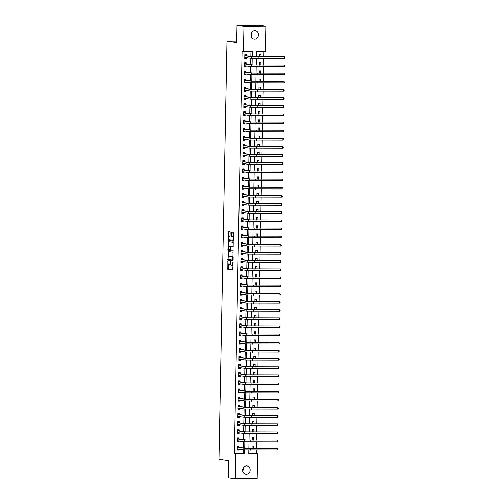 <?xml version="1.0" encoding="UTF-8"?>
<svg xmlns="http://www.w3.org/2000/svg" width="504" height="504" viewBox="0 0 504 504"><rect width="100%" height="100%" fill="white"/><g stroke="black" fill="none" stroke-linecap="round" stroke-linejoin="round"><path stroke-width="0.76" d="M227.871 261.387L227.802 269.287L232.709 269.98L233.106 262.571L232.917 262.099L232.709 263.397A2.054 0.869 -90.4 0 1 231.853 265.331A2.054 0.869 -90.4 0 1 231.802 265.325L231.393 265.268A2.054 0.869 -90.4 0 1 230.561 263.094L230.397 261.74L230.183 263.044A2.054 0.869 -90.4 0 1 229.326 264.972A2.054 0.869 -90.4 0 1 229.27 264.972L228.866 264.915A2.054 0.869 -90.4 0 1 228.035 262.742L227.871 261.387M251.49 32.842A4.183 3.78 -82 0 1 251.591 33.9A4.183 3.78 -82 0 1 251.042 35.986M258.514 34.87A4.183 3.78 -82 0 1 254.148 39.041A4.183 3.78 -82 0 1 250.942 34.927A4.183 3.78 -82 0 1 255.314 30.757A4.183 3.78 -82 0 1 258.514 34.87M243.13 468.014A4.183 3.78 -82 0 1 243.237 469.073A4.183 3.78 -82 0 1 242.689 471.158M250.16 470.043A4.183 3.78 -82 0 1 245.788 474.214A4.183 3.78 -82 0 1 242.588 470.1A4.183 3.78 -82 0 1 246.954 465.929A4.183 3.78 -82 0 1 250.16 470.043M230.158 232.476L229.893 231.796L228.52 231.601L228.236 232.205L228.35 240.439L233.245 241.126L233.528 240.528L233.673 232.968L233.415 232.294L231.739 232.054L231.412 235.891L231.67 236.571L232.495 236.685A1.714 0.731 -90.4 0 1 233.188 238.449A1.714 0.731 -90.4 0 1 232.476 240.118A1.714 0.731 -90.4 0 1 232.426 240.112L229.207 239.658A1.714 0.731 -90.4 0 1 228.514 237.901A1.714 0.731 -90.4 0 1 229.226 236.231A1.714 0.731 -90.4 0 1 229.27 236.237L229.824 236.313L230.095 235.708L230.158 232.476M248.768 453.216L257.645 453.354L257.153 478.636L235.255 478.8L228.331 477.824L228.659 460.7L218.963 459.333L226.995 41.126L236.691 42.487L237.019 25.364L243.942 26.34L265.841 26.176L265.356 51.458L256.479 51.521L256.378 56.927M235.255 478.8L235.74 453.518L244.623 453.449L244.686 449.927M252.239 56.637L252.34 51.553L242.071 51.427L234.36 453.323L235.74 453.518M243.457 51.622L243.942 26.34M228.142 251.521L227.972 260.354L232.879 261.047L233.037 252.208L228.142 251.521M228.507 249.001L228.495 249.713L227.903 249.719L228.312 241.561L233.226 242.248L233.157 246.765M233.138 246.765L231.134 246.481L230.826 249.234L231.09 249.908L233.157 250.204L233.15 251.099M233.138 251.099L228.161 250.4L227.903 249.719M234.36 453.323L243.237 453.26L243.306 449.751M243.338 447.899L243.457 441.592M243.495 439.746L243.615 433.44M243.653 431.588L243.772 425.281M243.81 423.436L243.93 417.129M243.968 415.277L244.087 408.971M244.119 407.125L244.245 400.819M244.276 398.966L244.396 392.66M244.434 390.814L244.553 384.508M244.591 382.656L244.711 376.349M244.749 374.504L244.868 368.197M244.906 366.345L245.026 360.039M245.064 358.193L245.183 351.886M245.215 350.034L245.341 343.728M245.372 341.882L245.492 335.576M245.53 333.724L245.65 327.417M245.687 325.571L245.807 319.265M245.845 317.413L245.965 311.107M246.002 309.261L246.122 302.954M246.16 301.102L246.28 294.796M246.311 292.95L246.437 286.644M246.469 284.791L246.588 278.485M246.626 276.639L246.746 270.333M246.784 268.481L246.903 262.174M246.941 260.322L247.061 254.022M247.099 252.17L247.218 245.864M247.256 244.012L247.376 237.712M247.407 235.859L247.533 229.553M247.565 227.701L247.684 221.401M247.722 219.549L247.842 213.242M247.88 211.39L247.999 205.09M248.037 203.238L248.157 196.932M248.195 195.079L248.314 188.779M248.352 186.927L248.472 180.621M248.504 178.769L248.629 172.469M248.661 170.617L248.781 164.31M248.819 162.458L248.938 156.152M248.976 154.306L249.096 148M249.133 146.147L249.253 139.841M249.291 137.995L249.411 131.689M249.448 129.837L249.568 123.53M249.6 121.684L249.726 115.378M249.757 113.526L249.877 107.22M249.915 105.374L250.034 99.067M250.072 97.215L250.192 90.909M250.23 89.063L250.349 82.757M250.387 80.905L250.507 74.598M250.545 72.752L250.664 66.446M250.696 64.594L250.822 58.288M250.853 56.442L250.948 51.566M238.764 447.18L238.789 446.116L237.308 446.128L237.233 450.041L238.713 450.028L238.726 449.108M238.921 439.022L238.94 437.957L237.466 437.97L237.39 441.882L238.871 441.876L238.883 440.95M239.079 430.87L239.098 429.805L237.617 429.817L237.548 433.73L239.022 433.717L239.041 432.797M239.236 422.711L239.255 421.646L237.775 421.659L237.699 425.571L239.179 425.565L239.198 424.639M239.394 414.559L239.413 413.494L237.932 413.507L237.857 417.419L239.337 417.406L239.356 416.487M239.551 406.4L239.57 405.336L238.09 405.348L238.014 409.261L239.494 409.254L239.513 408.328M239.702 398.248L239.728 397.184L238.247 397.196L238.172 401.108L239.652 401.096L239.671 400.176M239.86 390.09L239.885 389.025L238.405 389.038L238.329 392.95L239.809 392.944L239.822 392.017M240.017 381.938L240.036 380.873L238.562 380.885L238.487 384.798L239.967 384.785L239.98 383.865M240.175 373.779L240.194 372.714L238.713 372.727L238.638 376.639L240.118 376.633L240.137 375.707M240.332 365.627L240.351 364.562L238.871 364.568L238.795 368.487L240.276 368.474L240.295 367.555M240.49 357.468L240.509 356.404L239.028 356.416L238.953 360.329L240.433 360.322L240.452 359.396M240.647 349.316L240.666 348.251L239.186 348.258L239.11 352.176L240.591 352.164L240.61 351.244M240.799 341.158L240.824 340.093L239.343 340.106L239.268 344.018L240.748 344.011L240.767 343.085M240.956 333.005L240.981 331.941L239.501 331.947L239.425 335.866L240.906 335.853L240.918 334.933M241.114 324.847L241.132 323.782L239.658 323.795L239.583 327.707L241.057 327.701L241.076 326.775M241.271 316.695L241.29 315.63L239.809 315.636L239.734 319.555L241.214 319.542L241.233 318.623M241.429 308.536L241.447 307.471L239.967 307.484L239.891 311.396L241.372 311.39L241.391 310.464M241.586 300.384L241.605 299.319L240.124 299.326L240.049 303.244L241.529 303.232L241.548 302.312M241.744 292.226L241.762 291.161L240.282 291.173L240.206 295.086L241.687 295.079L241.706 294.153M241.895 284.073L241.92 283.009L240.439 283.015L240.364 286.933L241.844 286.921L241.863 285.995M242.052 275.915L242.078 274.85L240.597 274.863L240.521 278.775L242.002 278.769L242.014 277.843M242.21 267.763L242.229 266.698L240.754 266.704L240.679 270.623L242.153 270.61L242.172 269.684M242.367 259.604L242.386 258.539L240.906 258.552L240.83 262.464L242.311 262.452L242.329 261.532M242.525 251.452L242.544 250.387L241.063 250.393L240.988 254.312L242.468 254.299L242.487 253.373M242.682 243.293L242.701 242.229L241.221 242.241L241.145 246.154L242.626 246.141L242.644 245.221M242.84 235.141L242.859 234.077L241.378 234.083L241.303 238.001L242.783 237.989L242.802 237.063M242.991 226.983L243.016 225.918L241.536 225.931L241.46 229.843L242.941 229.83L242.959 228.911M243.148 218.831L243.174 217.766L241.693 217.772L241.618 221.691L243.098 221.678L243.111 220.752M243.306 210.672L243.325 209.607L241.851 209.62L241.775 213.532L243.249 213.52L243.268 212.6M243.463 202.52L243.482 201.455L242.002 201.461L241.926 205.38L243.407 205.367L243.426 204.441M243.621 194.361L243.64 193.297L242.159 193.309L242.084 197.222L243.564 197.209L243.583 196.289M243.779 186.203L243.797 185.144L242.317 185.151L242.241 189.069L243.722 189.057L243.741 188.131M243.936 178.051L243.955 176.986L242.474 176.999L242.399 180.911L243.879 180.898L243.898 179.978M244.087 169.892L244.112 168.834L242.632 168.84L242.556 172.759L244.037 172.746L244.056 171.82M244.245 161.74L244.27 160.675L242.789 160.688L242.714 164.6L244.194 164.588L244.207 163.668M244.402 153.581L244.421 152.523L242.947 152.529L242.871 156.448L244.346 156.435L244.364 155.509M244.56 145.429L244.579 144.364L243.098 144.377L243.023 148.289L244.503 148.277L244.522 147.357M244.717 137.271L244.736 136.206L243.256 136.219L243.18 140.137L244.661 140.125L244.679 139.198M244.875 129.118L244.894 128.054L243.413 128.066L243.338 131.979L244.818 131.966L244.837 131.046M245.032 120.96L245.051 119.895L243.571 119.908L243.495 123.827L244.976 123.814L244.994 122.888M245.183 112.808L245.209 111.743L243.728 111.756L243.653 115.668L245.133 115.655L245.152 114.736M245.341 104.649L245.366 103.585L243.886 103.597L243.81 107.516L245.291 107.503L245.303 106.577M245.498 96.497L245.517 95.432L244.043 95.445L243.968 99.357L245.442 99.345L245.461 98.425M245.656 88.339L245.675 87.274L244.194 87.287L244.119 91.205L245.599 91.192L245.618 90.266M245.813 80.186L245.832 79.122L244.352 79.134L244.276 83.047L245.757 83.034L245.776 82.114M245.971 72.028L245.99 70.963L244.509 70.976L244.434 74.894L245.914 74.882L245.933 73.956M246.128 63.876L246.147 62.811L244.667 62.824L244.591 66.736L246.072 66.723L246.091 65.803M246.28 55.717L246.305 54.653L244.824 54.665L244.749 58.584L246.229 58.571L246.248 57.645M256.259 453.159L256.316 450.078M256.347 448.346L256.473 441.926M256.505 440.187L256.631 433.768M256.662 432.035L256.788 425.615M256.82 423.877L256.939 417.457M256.977 415.724L257.097 409.305M257.135 407.566L257.254 401.146M257.286 399.414L257.412 392.994M257.443 391.255L257.569 384.836M257.601 383.103L257.727 376.683M257.758 374.945L257.884 368.525M257.916 366.792L258.035 360.373M258.073 358.634L258.193 352.214M258.231 350.482L258.35 344.062M258.382 342.323L258.508 335.903M258.539 334.171L258.665 327.751M258.697 326.012L258.823 319.593M258.854 317.86L258.98 311.441M259.012 309.702L259.132 303.282M259.169 301.549L259.289 295.13M259.327 293.391L259.447 286.971M259.478 285.239L259.604 278.813M259.636 277.08L259.762 270.661M259.793 268.928L259.919 262.502M259.951 260.77L260.077 254.35M260.108 252.617L260.228 246.191M260.266 244.459L260.385 238.039M260.423 236.307L260.543 229.881M260.574 228.148L260.7 221.728M260.732 219.996L260.858 213.57M260.889 211.838L261.015 205.418M261.047 203.685L261.173 197.259M261.204 195.527L261.324 189.107M261.362 187.375L261.481 180.949M261.519 179.216L261.639 172.796M261.671 171.064L261.797 164.638M261.828 162.905L261.954 156.486M261.986 154.753L262.112 148.327M262.143 146.595L262.269 140.175M262.3 138.442L262.42 132.017M262.458 130.284L262.578 123.864M262.615 122.132L262.735 115.706M262.767 113.973L262.893 107.554M262.924 105.821L263.05 99.395M263.082 97.663L263.208 91.243M263.239 89.51L263.365 83.084M263.397 81.352L263.516 74.932M263.554 73.2L263.674 66.774M263.712 65.041L263.831 58.621M263.863 56.889L263.97 51.465M253.537 448.365L253.581 446.002L252.101 446.015L252.057 448.377M253.695 440.212L253.739 437.85L252.258 437.863L252.214 440.225M253.852 432.054L253.896 429.691L252.416 429.704L252.372 432.067M254.01 423.902L254.054 421.539L252.573 421.546L252.529 423.914M254.167 415.743L254.211 413.381L252.731 413.393L252.687 415.756M254.318 407.591L254.369 405.229L252.888 405.235L252.844 407.604M254.476 399.433L254.52 397.07L253.046 397.083L252.995 399.445M254.633 391.28L254.678 388.918L253.197 388.924L253.153 391.293M254.791 383.122L254.835 380.759L253.355 380.772L253.31 383.135M254.948 374.97L254.993 372.607L253.512 372.614L253.468 374.976M255.106 366.811L255.15 364.449L253.669 364.461L253.625 366.824M255.263 358.659L255.308 356.296L253.827 356.303L253.783 358.665M255.415 350.501L255.465 348.138L253.984 348.151L253.934 350.513M255.572 342.348L255.616 339.986L254.142 339.992L254.092 342.355M255.73 334.19L255.774 331.827L254.293 331.84L254.249 334.202M255.887 326.038L255.931 323.675L254.451 323.681L254.407 326.044M256.045 317.879L256.089 315.517L254.608 315.529L254.564 317.892M256.202 309.727L256.246 307.364L254.766 307.371L254.722 309.733M256.353 301.568L256.404 299.206L254.923 299.219L254.879 301.581M256.511 293.416L256.561 291.054L255.081 291.06L255.03 293.423M256.668 285.258L256.712 282.895L255.238 282.908L255.188 285.27M256.826 277.106L256.87 274.743L255.389 274.749L255.345 277.112M256.983 268.947L257.027 266.584L255.547 266.597L255.503 268.96M257.141 260.795L257.185 258.432L255.704 258.439L255.66 260.801M257.298 252.636L257.342 250.274L255.862 250.286L255.818 252.649M257.45 244.484L257.5 242.122L256.019 242.128L255.975 244.49M257.607 236.326L257.657 233.963L256.177 233.976L256.127 236.338M257.764 228.173L257.809 225.811L256.334 225.817L256.284 228.18M257.922 220.015L257.966 217.652L256.486 217.665L256.442 220.028M258.079 211.863L258.124 209.494L256.643 209.507L256.599 211.869M258.237 203.704L258.281 201.342L256.801 201.354L256.757 203.717M258.394 195.552L258.439 193.183L256.958 193.196L256.914 195.558M258.546 187.393L258.596 185.031L257.116 185.044L257.072 187.406M258.703 179.241L258.754 176.873L257.273 176.885L257.223 179.248M258.861 171.083L258.905 168.72L257.431 168.733L257.38 171.095M259.018 162.931L259.062 160.562L257.582 160.574L257.538 162.937M259.176 154.772L259.22 152.41L257.739 152.422L257.695 154.785M259.333 146.614L259.377 144.251L257.897 144.264L257.853 146.626M259.491 138.461L259.535 136.099L258.054 136.112L258.01 138.474M259.642 130.303L259.692 127.94L258.212 127.953L258.168 130.315M259.799 122.151L259.85 119.788L258.369 119.801L258.319 122.163M259.957 113.992L260.001 111.63L258.527 111.642L258.476 114.005M260.114 105.84L260.159 103.478L258.678 103.49L258.634 105.853M260.272 97.682L260.316 95.319L258.836 95.332L258.791 97.694M260.429 89.529L260.474 87.167L258.993 87.179L258.949 89.542M260.587 81.371L260.631 79.008L259.151 79.021L259.106 81.383M260.738 73.219L260.788 70.856L259.308 70.869L259.264 73.231M260.896 65.06L260.946 62.698L259.466 62.71L259.415 65.073M261.053 56.908L261.097 54.545L259.623 54.558L259.573 56.92M236.716 41.051L226.995 41.126M237.019 25.364L258.917 25.2L265.841 26.176M248.825 450.116L248.762 453.424L257.645 453.354M256.341 58.653L256.221 65.085M256.19 66.811L256.063 73.237M256.032 74.964L255.906 81.396M255.874 83.122L255.749 89.548M255.717 91.274L255.591 97.707M255.559 99.433L255.44 105.865M255.402 107.585L255.282 114.017M255.244 115.744L255.125 122.176M255.093 123.896L254.967 130.328M254.936 132.054L254.81 138.487M254.778 140.207L254.652 146.639M254.621 148.365L254.495 154.797M254.463 156.517L254.344 162.95M254.306 164.676L254.186 171.108M254.148 172.828L254.029 179.26M253.997 180.986L253.871 187.419M253.84 189.139L253.714 195.571M253.682 197.297L253.556 203.729M253.525 205.449L253.399 211.882M253.367 213.608L253.247 220.04M253.21 221.76L253.09 228.192M253.052 229.918L252.932 236.351M252.901 238.071L252.775 244.503M252.743 246.229L252.617 252.662M252.586 254.381L252.46 260.814M252.428 262.54L252.302 268.972M252.271 270.692L252.151 277.124M252.113 278.851L251.994 285.283M251.962 287.003L251.836 293.435M251.805 295.161L251.679 301.594M251.647 303.313L251.521 309.746M251.49 311.472L251.364 317.904M251.332 319.624L251.206 326.056M251.175 327.783L251.055 334.215M251.017 335.935L250.898 342.367M250.866 344.093L250.74 350.526M250.708 352.246L250.583 358.678M250.551 360.404L250.425 366.836M250.393 368.556L250.268 374.989M250.236 376.715L250.11 383.147M250.078 384.867L249.959 391.299M249.921 393.026L249.801 399.458M249.77 401.184L249.644 407.61M249.612 409.336L249.486 415.769M249.455 417.495L249.329 423.921M249.297 425.647L249.171 432.079M249.14 433.805L249.014 440.231M248.982 441.958L248.863 448.39M244.724 448.094L244.843 441.775M244.881 439.942L245.001 433.616M245.038 431.783L245.158 425.464M245.196 423.631L245.316 417.306M245.347 415.472L245.473 409.154M245.505 407.32L245.631 400.995M245.662 399.162L245.782 392.843M245.82 391.01L245.939 384.684M245.977 382.851L246.097 376.526M246.135 374.699L246.254 368.374M246.292 366.54L246.412 360.215M246.443 358.388L246.569 352.063M246.601 350.23L246.727 343.904M246.758 342.077L246.878 335.752M246.916 333.919L247.036 327.594M247.073 325.76L247.193 319.442M247.231 317.608L247.351 311.283M247.388 309.45L247.508 303.131M247.54 301.298L247.666 294.972M247.697 293.139L247.823 286.82M247.855 284.987L247.974 278.662M248.012 276.828L248.132 270.509M248.17 268.676L248.289 262.351M248.327 260.518L248.447 254.199M248.485 252.365L248.604 246.04M248.636 244.207L248.762 237.888M248.793 236.055L248.919 229.729M248.951 227.896L249.071 221.577M249.108 219.744L249.228 213.419M249.266 211.586L249.386 205.267M249.423 203.433L249.543 197.108M249.581 195.275L249.701 188.956M249.732 187.123L249.858 180.797M249.889 178.964L250.016 172.645M250.047 170.812L250.167 164.487M250.204 162.653L250.324 156.334M250.362 154.501L250.482 148.176M250.519 146.343L250.639 140.024M250.677 138.19L250.797 131.865M250.828 130.032L250.954 123.713M250.986 121.88L251.105 115.555M251.143 113.721L251.263 107.402M251.301 105.569L251.42 99.244M251.458 97.411L251.578 91.092M251.616 89.258L251.735 82.933M251.773 81.1L251.893 74.781M251.924 72.948L252.05 66.623M252.082 64.789L252.202 58.47M243.237 453.26L244.623 453.449M238.713 450.028L237.233 449.82M238.871 441.876L237.39 441.668M239.022 433.717L237.548 433.509M239.179 425.565L237.705 425.357M239.337 417.406L237.863 417.199M239.494 409.254L238.02 409.046M239.652 401.096L238.178 400.888M239.809 392.944L238.329 392.736M239.967 384.785L238.487 384.577M240.118 376.633L238.644 376.425M240.276 368.474L238.802 368.266M240.433 360.322L238.959 360.114M240.591 352.164L239.117 351.956M240.748 344.011L239.274 343.804M240.906 335.853L239.425 335.645M241.057 327.701L239.583 327.493M241.214 319.542L239.74 319.334M241.372 311.39L239.898 311.182M241.529 303.232L240.055 303.024M241.687 295.079L240.213 294.872M241.844 286.921L240.37 286.713M242.002 278.769L240.521 278.561M242.153 270.61L240.679 270.402M242.311 262.452L240.836 262.25M242.468 254.299L240.994 254.092M242.626 246.141L241.151 245.939M242.783 237.989L241.309 237.781M242.941 229.83L241.466 229.629M243.098 221.678L241.618 221.47M243.249 213.52L241.775 213.312M243.407 205.367L241.933 205.159M243.564 197.209L242.09 197.001M243.722 189.057L242.248 188.849M243.879 180.898L242.405 180.69M244.037 172.746L242.563 172.538M244.194 164.588L242.714 164.38M244.346 156.435L242.871 156.227M244.503 148.277L243.029 148.069M244.661 140.125L243.186 139.917M244.818 131.966L243.344 131.758M244.976 123.814L243.501 123.606M245.133 115.655L243.659 115.448M245.291 107.503L243.81 107.295M245.442 99.345L243.968 99.137M245.599 91.192L244.125 90.985M245.757 83.034L244.282 82.826M245.914 74.882L244.44 74.674M246.072 66.723L244.597 66.515M246.229 58.571L244.755 58.363M229.383 264.972L229.862 264.965A2.054 0.869 -90.4 0 0 229.918 264.972A2.054 0.869 -90.4 0 0 230.637 264.039M231.909 265.325L232.394 265.325A2.054 0.869 -90.4 0 0 232.445 265.325A2.054 0.869 -90.4 0 0 233.069 264.701M228.218 264.102L228.388 269.287L232.829 269.911M228.306 259.503L228.564 260.354L233.006 260.978M228.596 251.584L228.356 256.794M228.104 259.024L228.287 259.503L232.596 260.108L232.798 258.754A2.054 0.869 -90.4 0 0 231.966 256.586L229.03 256.171A2.054 0.869 -90.4 0 0 228.98 256.171A2.054 0.869 -90.4 0 0 228.123 258.098L228.104 259.024M233.207 257.387A2.054 0.869 -90.4 0 0 232.558 256.58L231.966 256.586M229.515 256.171A2.054 0.869 -90.4 0 1 229.572 256.164A2.054 0.869 -90.4 0 1 229.622 256.164L232.558 256.58M228.551 246.664L228.64 242.159L228.047 242.159M228.784 241.624L228.64 242.159M233.276 246.695L231.746 246.481M233.251 251.023L228.161 250.4M229.093 246.198A1.714 0.731 -90.4 0 0 229.049 246.191A1.714 0.731 -90.4 0 0 228.331 247.861A1.714 0.731 -90.4 0 0 229.03 249.619L230.183 249.782L230.448 249.178L230.227 246.355L229.093 246.198L229.685 246.191A1.714 0.731 -90.4 0 0 229.641 246.185A1.714 0.731 -90.4 0 0 229.597 246.191M230.196 249.782L230.901 249.701M231.008 246.563L230.227 246.355M229.685 246.191L230.819 246.349M228.495 249.713L228.753 250.393M232.52 240.112L233.018 240.112A1.714 0.731 -90.4 0 0 233.069 240.112A1.714 0.731 -90.4 0 0 233.547 239.671M233.591 237.264A1.714 0.731 -90.4 0 0 233.087 236.685L232.495 236.685M232.212 232.124L232.004 235.891L232.262 236.565L233.087 236.685M228.696 239.079L228.942 240.433L233.383 241.057M228.974 231.664L228.747 236.672M237.302 446.235L238.001 446.33L237.302 446.336M238.581 449.083L237.239 449.599M237.252 448.976L244.112 449.864L244.144 448.232L237.283 447.193M238.001 446.33L238.846 447.269L245.618 448.22L276.967 448.295L244.144 448.232M276.935 449.927L276.967 448.295L277.521 448.749L276.935 449.927L244.112 449.864M238.846 447.269L237.365 447.281M237.46 438.077L238.159 438.178L237.46 438.184M238.738 440.931L237.397 441.441M237.409 440.824L244.264 441.706L244.295 440.074L237.441 439.034M238.159 438.178L239.003 439.11L245.776 440.068L277.124 440.137L244.295 440.074M277.093 441.769L277.124 440.137L277.66 441.246L277.093 441.769L244.264 441.706M239.003 439.11L237.523 439.123M237.617 429.925L238.316 430.019L237.617 430.025M238.896 432.772L237.554 433.289M237.567 432.665L244.421 433.553L244.453 431.922L237.598 430.882M238.316 430.019L239.161 430.958L245.933 431.909L277.282 431.985L244.453 431.922M277.25 433.616L277.282 431.985L277.83 432.438L277.25 433.616L244.421 433.553M239.161 430.958L237.68 430.97M237.775 421.766L238.474 421.867L237.775 421.873M239.047 424.62L237.712 425.13M237.724 424.507L244.579 425.395L244.61 423.763L237.756 422.724M238.474 421.867L239.318 422.799L246.091 423.757L277.433 423.826L244.61 423.763M277.402 425.458L277.433 423.826L277.975 424.935L277.402 425.458L244.579 425.395M239.318 422.799L237.838 422.812M237.932 413.614L238.631 413.708L237.932 413.715M239.205 416.462L237.869 416.978M237.875 416.354L244.736 417.243L244.768 415.611L237.913 414.565M238.631 413.708L239.469 414.647L246.248 415.598L277.591 415.674L244.768 415.611M277.559 417.306L277.591 415.674L278.145 416.128L277.559 417.306L244.736 417.243M239.469 414.647L237.995 414.66M238.09 405.455L238.789 405.556L238.083 405.562M239.362 408.309L238.02 408.82M238.033 408.196L244.894 409.084L244.925 407.452L238.071 406.413M238.789 405.556L239.627 406.489L246.406 407.446L277.748 407.516L244.925 407.452M277.717 409.147L277.748 407.516L278.29 408.624L277.717 409.147L244.894 409.084M239.627 406.489L238.146 406.501M238.247 397.303L238.946 397.398L238.241 397.404M239.52 400.151L238.178 400.667M238.19 400.044L245.051 400.932L245.083 399.3L238.228 398.255M238.946 397.398L239.784 398.336L246.563 399.288L277.906 399.363L245.083 399.3M277.874 400.995L277.906 399.363L278.46 399.817L277.874 400.995L245.051 400.932M239.784 398.336L238.304 398.349M238.398 389.145L239.098 389.245L238.398 389.252M239.677 391.999L238.335 392.509M238.348 391.885L245.209 392.774L245.24 391.142L238.379 390.102M239.098 389.245L239.942 390.178L246.714 391.136L278.063 391.205L245.24 391.142M278.032 392.837L278.063 391.205L278.605 392.314L278.032 392.837L245.209 392.774M239.942 390.178L238.461 390.191M238.556 380.993L239.255 381.087L238.556 381.093M239.835 383.84L238.493 384.357M238.505 383.733L245.36 384.621L245.391 382.99L238.537 381.944M239.255 381.087L240.099 382.026L246.872 382.977L278.221 383.053L245.391 382.99M278.189 384.684L278.221 383.053L278.769 383.506L278.189 384.684L245.36 384.621M240.099 382.026L238.619 382.038M238.713 372.834L239.413 372.935L238.713 372.941M239.992 375.688L238.65 376.198M238.663 375.575L245.517 376.463L245.549 374.831L238.694 373.792M239.413 372.935L240.257 373.867L247.029 374.825L278.378 374.894L245.549 374.831M278.347 376.526L278.378 374.894L278.914 376.003L278.347 376.526L245.517 376.463M240.257 373.867L238.776 373.88M238.871 364.682L239.57 364.776L238.871 364.783M240.143 367.529L238.808 368.046M238.82 367.422L245.675 368.311L245.706 366.679L238.852 365.633M239.57 364.776L240.414 365.715L247.187 366.666L278.529 366.742L245.706 366.679M278.498 368.374L278.529 366.742L279.084 367.196L278.498 368.374L245.675 368.311M240.414 365.715L238.934 365.728M239.028 356.523L239.728 356.624L239.022 356.63M240.301 359.377L238.965 359.887M238.972 359.264L245.832 360.152L245.864 358.52L239.009 357.481M239.728 356.624L240.566 357.556L247.344 358.514L278.687 358.583L245.864 358.52M278.655 360.215L278.687 358.583L279.229 359.692L278.655 360.215L245.832 360.152M240.566 357.556L239.091 357.569M239.186 348.371L239.885 348.466L239.179 348.472M240.458 351.219L239.117 351.735M239.129 351.112L245.99 352L246.021 350.368L239.167 349.322M239.885 348.466L240.723 349.404L247.502 350.356L278.844 350.431L246.021 350.368M278.813 352.063L278.844 350.431L279.399 350.885L278.813 352.063L245.99 352M240.723 349.404L239.243 349.417M239.343 340.213L240.043 340.313L239.337 340.32M240.616 343.066L239.274 343.577M239.287 342.953L246.147 343.841L246.179 342.21L239.324 341.17M240.043 340.313L240.881 341.246L247.659 342.203L279.002 342.273L246.179 342.21M278.97 343.904L279.002 342.273L279.544 343.381L278.97 343.904L246.147 343.841M240.881 341.246L239.4 341.258M239.494 332.06L240.194 332.155L239.494 332.161M240.773 334.908L239.431 335.425M239.444 334.801L246.305 335.689L246.33 334.058L239.476 333.012M240.194 332.155L241.038 333.094L247.811 334.045L279.159 334.12L246.33 334.058M279.128 335.752L279.159 334.12L279.714 334.574L279.128 335.752L246.305 335.689M241.038 333.094L239.558 333.106M239.652 323.902L240.351 324.003L239.652 324.003M240.931 326.756L239.589 327.266M239.602 326.642L246.456 327.531L246.488 325.899L239.633 324.859M240.351 324.003L241.196 324.935L247.968 325.893L279.317 325.962L246.488 325.899M279.285 327.594L279.317 325.962L279.852 327.071L279.285 327.594L246.456 327.531M241.196 324.935L239.715 324.948M239.809 315.75L240.509 315.844L239.809 315.851M241.088 318.597L239.746 319.114M239.759 318.49L246.613 319.378L246.645 317.747L239.791 316.701M240.509 315.844L241.353 316.783L248.126 317.734L279.474 317.81L246.645 317.747M279.443 319.442L279.474 317.81L280.022 318.263L279.443 319.442L246.613 319.378M241.353 316.783L239.873 316.789M239.967 307.591L240.666 307.692L239.967 307.692M241.24 310.445L239.904 310.955M239.917 310.332L246.771 311.22L246.803 309.588L239.948 308.549M240.666 307.692L241.511 308.624L248.283 309.582L279.625 309.651L246.803 309.588M279.594 311.283L279.625 309.651L280.167 310.76L279.594 311.283L246.771 311.22M241.511 308.624L240.03 308.637M240.124 299.439L240.824 299.534L240.118 299.54M241.397 302.287L240.061 302.803M240.068 302.179L246.928 303.068L246.96 301.436L240.106 300.39M240.824 299.534L241.662 300.472L248.441 301.423L279.783 301.499L246.96 301.436M279.752 303.131L279.783 301.499L280.337 301.953L279.752 303.131L246.928 303.068M241.662 300.472L240.188 300.478M240.282 291.281L240.981 291.381L240.276 291.381M241.555 294.134L240.213 294.645M240.225 294.021L247.086 294.909L247.118 293.278L240.263 292.238M240.981 291.381L241.819 292.314L248.598 293.265L279.941 293.341L247.118 293.278M279.909 294.972L279.941 293.341L280.482 294.449L279.909 294.972L247.086 294.909M241.819 292.314L240.339 292.326M240.439 283.122L241.139 283.223L240.433 283.229M241.712 285.976L240.37 286.493M240.383 285.869L247.243 286.757L247.275 285.125L240.421 284.08M241.139 283.223L241.977 284.161L248.749 285.113L280.098 285.188L247.275 285.125M280.067 286.82L280.098 285.188L280.652 285.642L280.067 286.82L247.243 286.757M241.977 284.161L240.496 284.168M240.591 274.97L241.29 275.071L240.591 275.071M241.87 277.824L240.528 278.334M240.54 277.71L247.401 278.599L247.426 276.967L240.572 275.927M241.29 275.071L242.134 276.003L248.907 276.954L280.256 277.03L247.426 276.967M280.224 278.662L280.256 277.03L280.797 278.139L280.224 278.662L247.401 278.599M242.134 276.003L240.654 276.016M240.748 266.811L241.447 266.912L240.748 266.918M242.027 269.665L240.685 270.182M240.698 269.558L247.552 270.446L247.584 268.815L240.729 267.769M241.447 266.912L242.292 267.851L249.064 268.802L280.413 268.878L247.584 268.815M280.382 270.503L280.413 268.878L280.961 269.331L280.382 270.503L247.552 270.446M242.292 267.851L240.811 267.857M240.906 258.659L241.605 258.76L240.906 258.76M242.185 261.513L240.843 262.023M240.855 261.4L247.71 262.288L247.741 260.656L240.887 259.617M241.605 258.76L242.449 259.692L249.222 260.644L280.571 260.719L247.741 260.656M280.539 262.351L280.571 260.719L281.106 261.828L280.539 262.351L247.71 262.288M242.449 259.692L240.969 259.705M241.063 250.501L241.762 250.601L241.063 250.608M242.336 253.355L241 253.871M241.013 253.247L247.867 254.136L247.899 252.504L241.044 251.458M241.762 250.601L242.607 251.54L249.379 252.491L280.722 252.567L247.899 252.504M280.69 254.192L280.722 252.567L281.276 253.021L280.69 254.192L247.867 254.136M242.607 251.54L241.126 251.546M241.221 242.348L241.92 242.449L241.214 242.449M242.493 245.202L241.158 245.713M241.164 245.089L248.025 245.977L248.056 244.346L241.202 243.306M241.92 242.449L242.758 243.382L249.537 244.333L280.879 244.409L248.056 244.346M280.848 246.04L280.879 244.409L281.421 245.517L280.848 246.04L248.025 245.977M242.758 243.382L241.284 243.394M241.378 234.19L242.078 234.291L241.372 234.297M242.651 237.044L241.309 237.56M241.322 236.937L248.182 237.825L248.214 236.193L241.359 235.148M242.078 234.291L242.915 235.229L249.694 236.181L281.037 236.256L248.214 236.193M281.005 237.882L281.037 236.256L281.591 236.71L281.005 237.882L248.182 237.825M242.915 235.229L241.435 235.236M241.536 226.038L242.235 226.138L241.529 226.138M242.808 228.892L241.466 229.402M241.479 228.778L248.34 229.667L248.371 228.035L241.517 226.995M242.235 226.138L243.073 227.071L249.845 228.022L281.194 228.098L248.371 228.035M281.163 229.729L281.194 228.098L281.736 229.207L281.163 229.729L248.34 229.667M243.073 227.071L241.592 227.083M241.687 217.879L242.386 217.98L241.687 217.986M242.966 220.733L241.624 221.25M241.637 220.626L248.497 221.514L248.522 219.883L241.668 218.837M242.386 217.98L243.23 218.919L250.003 219.87L281.352 219.946L248.522 219.883M281.32 221.571L281.352 219.946L281.906 220.399L281.32 221.571L248.497 221.514M243.23 218.919L241.75 218.925M241.844 209.727L242.544 209.828L241.844 209.828M243.123 212.581L241.781 213.091M241.794 212.468L248.648 213.356L248.68 211.724L241.826 210.685M242.544 209.828L243.388 210.76L250.16 211.712L281.509 211.787L248.68 211.724M281.478 213.419L281.509 211.787L282.045 212.896L281.478 213.419L248.648 213.356M243.388 210.76L241.907 210.773M242.002 201.569L242.701 201.669L242.002 201.676M243.281 204.422L241.939 204.939M241.952 204.315L248.806 205.204L248.837 203.572L241.983 202.526M242.701 201.669L243.545 202.608L250.318 203.559L281.667 203.635L248.837 203.572M281.635 205.26L281.667 203.635L282.215 204.088L281.635 205.26L248.806 205.204M243.545 202.608L242.065 202.614M242.159 193.416L242.859 193.517L242.159 193.517M243.432 196.27L242.096 196.781M242.109 196.157L248.963 197.045L248.995 195.413L242.141 194.374M242.859 193.517L243.703 194.45L250.475 195.401L281.818 195.476L248.995 195.413M281.786 197.108L281.818 195.476L282.36 196.585L281.786 197.108L248.963 197.045M243.703 194.45L242.222 194.462M242.317 185.258L243.016 185.359L242.311 185.365M243.589 188.112L242.254 188.628M242.26 188.005L249.121 188.893L249.152 187.261L242.298 186.215M243.016 185.359L243.854 186.297L250.633 187.249L281.975 187.318L249.152 187.261M281.944 188.95L281.975 187.318L282.53 187.778L281.944 188.95L249.121 188.893M243.854 186.297L242.38 186.304M242.474 177.106L243.174 177.206L242.468 177.206M243.747 179.959L242.405 180.47M242.418 179.846L249.278 180.734L249.31 179.103L242.456 178.063M243.174 177.206L244.012 178.139L250.79 179.09L282.133 179.166L249.31 179.103M282.101 180.797L282.133 179.166L282.675 180.274L282.101 180.797L249.278 180.734M244.012 178.139L242.531 178.151M242.626 168.947L243.331 169.048L242.626 169.054M243.904 171.801L242.563 172.318M242.575 171.694L249.436 172.582L249.467 170.951L242.613 169.905M243.331 169.048L244.169 169.987L250.942 170.938L282.29 171.007L249.467 170.951M282.259 172.639L282.29 171.007L282.845 171.467L282.259 172.639L249.436 172.582M244.169 169.987L242.689 169.993M242.783 160.795L243.482 160.889L242.783 160.896M244.062 163.649L242.72 164.159M242.733 163.535L249.587 164.424L249.619 162.792L242.764 161.752M243.482 160.889L244.327 161.828L251.099 162.779L282.448 162.855L249.619 162.792M282.416 164.487L282.448 162.855L282.99 163.964L282.416 164.487L249.587 164.424M244.327 161.828L242.846 161.841M242.941 152.636L243.64 152.737L242.941 152.743M244.219 155.49L242.878 156.007M242.89 155.383L249.745 156.265L249.776 154.64L242.922 153.594M243.64 152.737L244.484 153.676L251.257 154.627L282.605 154.697L249.776 154.64M282.574 156.328L282.605 154.697L283.154 155.156L282.574 156.328L249.745 156.265M244.484 153.676L243.004 153.682M243.098 144.484L243.797 144.579L243.098 144.585M244.377 147.338L243.035 147.848M243.048 147.225L249.902 148.113L249.934 146.481L243.079 145.442M243.797 144.579L244.642 145.517L251.414 146.469L282.763 146.544L249.934 146.481M282.731 148.176L282.763 146.544L283.298 147.653L282.731 148.176L249.902 148.113M244.642 145.517L243.161 145.53M243.256 136.326L243.955 136.427L243.256 136.433M244.528 139.18L243.193 139.696M243.205 139.072L250.06 139.954L250.091 138.329L243.237 137.283M243.955 136.427L244.799 137.365L251.572 138.317L282.914 138.386L250.091 138.329M282.883 140.018L282.914 138.386L283.469 138.846L282.883 140.018L250.06 139.954M244.799 137.365L243.319 137.371M243.413 128.173L244.112 128.268L243.407 128.274M244.686 131.027L243.35 131.538M243.356 130.914L250.217 131.802L250.249 130.171L243.394 129.131M244.112 128.268L244.95 129.207L251.729 130.158L283.072 130.234L250.249 130.171M283.04 131.865L283.072 130.234L283.613 131.342L283.04 131.865L250.217 131.802M244.95 129.207L243.476 129.219M243.571 120.015L244.27 120.116L243.564 120.122M244.843 122.869L243.501 123.385M243.514 122.762L250.375 123.644L250.406 122.018L243.552 120.973M244.27 120.116L245.108 121.055L251.887 122.006L283.229 122.075L250.406 122.018M283.198 123.707L283.229 122.075L283.784 122.535L283.198 123.707L250.375 123.644M245.108 121.055L243.627 121.061M243.722 111.863L244.427 111.957L243.722 111.964M245.001 114.71L243.659 115.227M243.671 114.603L250.532 115.492L250.564 113.86L243.709 112.82M244.427 111.957L245.265 112.896L252.038 113.847L283.387 113.923L250.564 113.86M283.355 115.555L283.387 113.923L283.928 115.032L283.355 115.555L250.532 115.492M245.265 112.896L243.785 112.909M243.879 103.704L244.579 103.805L243.879 103.811M245.158 106.558L243.816 107.075M243.829 106.451L250.683 107.333L250.715 105.708L243.86 104.662M244.579 103.805L245.423 104.744L252.195 105.695L283.544 105.764L250.715 105.708M283.513 107.396L283.544 105.764L284.086 106.873L283.513 107.396L250.683 107.333M245.423 104.744L243.942 104.75M244.037 95.552L244.736 95.647L244.037 95.653M245.316 98.4L243.974 98.916M243.986 98.293L250.841 99.181L250.872 97.549L244.018 96.51M244.736 95.647L245.58 96.585L252.353 97.537L283.702 97.612L250.872 97.549M283.67 99.244L283.702 97.612L284.237 98.721L283.67 99.244L250.841 99.181M245.58 96.585L244.1 96.598M244.194 87.394L244.894 87.494L244.194 87.501M245.473 90.248L244.131 90.764M244.144 90.14L250.998 91.022L251.03 89.397L244.175 88.351M244.894 87.494L245.738 88.427L252.51 89.384L283.859 89.454L251.03 89.397M283.828 91.085L283.859 89.454L284.407 89.914L283.828 91.085L250.998 91.022M245.738 88.427L244.257 88.439M244.352 79.241L245.051 79.336L244.352 79.342M245.624 82.089L244.289 82.606M244.301 81.982L251.156 82.87L251.187 81.238L244.333 80.199M245.051 79.336L245.895 80.275L252.668 81.226L284.01 81.302L251.187 81.238M283.979 82.933L284.01 81.302L284.552 82.41L283.979 82.933L251.156 82.87M245.895 80.275L244.415 80.287M244.509 71.083L245.209 71.184L244.503 71.19M245.782 73.937L244.446 74.453M244.453 73.83L251.313 74.712L251.345 73.086L244.49 72.04M245.209 71.184L246.047 72.116L252.825 73.074L284.168 73.143L251.345 73.086M284.136 74.775L284.168 73.143L284.71 74.252L284.136 74.775L251.313 74.712M246.047 72.116L244.572 72.129M244.667 62.931L245.366 63.025L244.661 63.032M245.939 65.778L244.597 66.295M244.61 65.671L251.471 66.559L251.502 64.928L244.648 63.888M245.366 63.025L246.204 63.964L252.983 64.915L284.325 64.991L251.502 64.928M284.294 66.623L284.325 64.991L284.867 66.1L284.294 66.623L251.471 66.559M246.204 63.964L244.724 63.977M244.818 54.772L245.524 54.873L244.818 54.879M246.097 57.626L244.755 58.143M244.768 57.519L251.628 58.401L251.66 56.769L244.805 55.73M245.524 54.873L246.362 55.805L253.134 56.763L284.483 56.832L251.66 56.769M284.451 58.464L284.483 56.832L285.025 57.941L284.451 58.464L251.628 58.401M246.362 55.805L244.881 55.818M228.047 261.803L227.669 261.809M233.106 262.515L232.728 262.521M230.58 262.162L230.196 262.162M230.561 263.038L230.183 263.044M233.094 263.397L232.709 263.397M228.388 269.287L227.802 269.287M228.129 268.607L227.537 268.613M228.564 260.354L227.972 260.354M228.306 259.673L227.713 259.68M228.451 252.113L227.858 252.12M233.157 260.102L232.609 260.108L233.157 260.102M233.163 259.68L232.779 259.686M233.182 258.754L232.798 258.754M229.622 256.164L229.03 256.171M230.832 249.178L230.448 249.178M230.87 247.029L230.492 247.036M229.862 236.231L229.27 236.237M232.262 236.565L231.67 236.571M232.004 235.891L231.412 235.891M232.067 232.653L231.475 232.659M228.942 240.433L228.35 240.439M228.684 239.759L228.091 239.759M228.829 232.199L228.236 232.205M250.627 450.122L250.658 448.491M250.784 441.964L250.816 440.339M250.942 433.812L250.973 432.18M251.093 425.653L251.124 424.028M251.25 417.501L251.282 415.869M251.408 409.343L251.439 407.711M251.565 401.19L251.597 399.559M251.723 393.032L251.754 391.4M251.88 384.88L251.912 383.248M252.038 376.721L252.069 375.089M252.189 368.569L252.221 366.937M252.347 360.41L252.378 358.779M252.504 352.258L252.536 350.626M252.662 344.1L252.693 342.468M252.819 335.947L252.851 334.316M252.977 327.789L253.008 326.157M253.134 319.637L253.166 318.005M253.285 311.478L253.317 309.847M253.443 303.326L253.474 301.694M253.6 295.168L253.632 293.536M253.758 287.015L253.789 285.384M253.915 278.857L253.947 277.225M254.073 270.705L254.104 269.073M254.23 262.546L254.262 260.914M254.381 254.394L254.413 252.762M254.539 246.236L254.57 244.604M254.696 238.083L254.728 236.452M254.854 229.925L254.885 228.293M255.011 221.773L255.043 220.141M255.169 213.614L255.2 211.982M255.326 205.462L255.358 203.83M255.478 197.303L255.509 195.672M255.635 189.151L255.667 187.519M255.793 180.993L255.824 179.361M255.95 172.841L255.982 171.209M256.108 164.682L256.139 163.05M256.265 156.53L256.297 154.898M256.423 148.371L256.454 146.74M256.574 140.219L256.605 138.587M256.731 132.061L256.763 130.429M256.889 123.908L256.92 122.277M257.046 115.75L257.078 114.118M257.204 107.598L257.235 105.966M257.361 99.439L257.393 97.808M257.519 91.287L257.55 89.655M257.67 83.128L257.702 81.497M257.827 74.976L257.859 73.345M257.985 66.818L258.017 65.186M258.142 58.666L258.174 57.034M229.918 264.972L229.326 264.972M232.445 265.325L231.853 265.331M229.572 256.164L228.98 256.171M229.641 246.185L229.049 246.191M230.775 249.776L230.183 249.782M229.818 236.225L229.226 236.231M233.069 240.112L232.476 240.118"/></g></svg>
